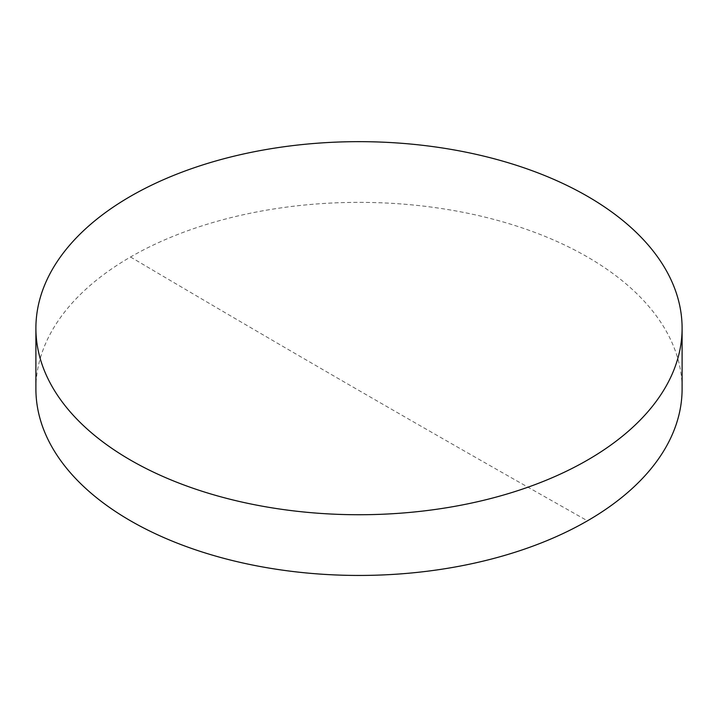 <?xml version="1.0" encoding="UTF-8"?>
<svg xmlns="http://www.w3.org/2000/svg" width="718" height="718" viewBox="0 0 718 718"><rect width="100%" height="100%" fill="white"/><g stroke="black" fill="none" stroke-linecap="round" stroke-linejoin="round"><path stroke-width="0.54" stroke-dasharray="3.59 2.69" d="M35.9 388.905A323.1 186.536 180 0 1 130.532 256.999A323.1 186.536 180 0 1 587.468 256.999A323.1 186.536 180 0 1 682.1 388.905M130.532 256.999A26407.699 15246.568 -120 0 0 587.468 520.81"/><path stroke-width="1.08" d="M682.1 328.198L682.1 388.905A323.1 186.536 180 0 1 587.468 520.81A323.1 186.536 180 0 1 130.532 520.81A323.1 186.536 180 0 1 35.9 388.905L35.9 328.198A323.1 186.536 180 0 1 235.351 155.86A323.1 186.536 180 0 1 587.468 196.292A323.1 186.536 180 0 1 682.1 328.198A323.1 186.536 180 0 1 482.649 500.536A323.1 186.536 180 0 1 130.532 460.103A323.1 186.536 180 0 1 35.9 328.198"/></g></svg>
